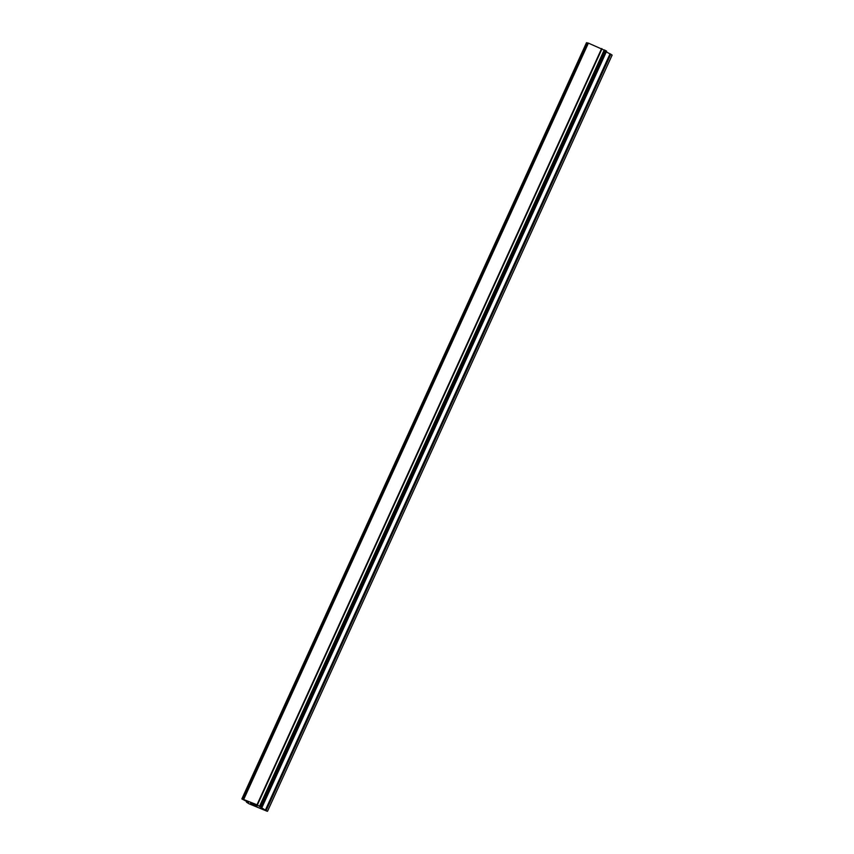 <?xml version="1.0" encoding="UTF-8"?>
<svg xmlns="http://www.w3.org/2000/svg" width="854" height="854" viewBox="0 0 854 854"><rect width="100%" height="100%" fill="white"/><g stroke="black" fill="none" stroke-linecap="round" stroke-linejoin="round"><path stroke-width="1.28" d="M587.018 42.86L586.495 42.7L241.928 798.928M588.139 43.138L587.04 42.807L242.408 799.034L257.065 804.82L266.939 811.172L249.112 803.817L246.443 802.162L248.471 802.579L247.639 801.97L241.863 798.928L242.451 799.098L587.04 42.807M606.564 51.165L588.192 43.042L243.55 799.269M267.505 811.3L612.137 55.072L606.308 51.859M250.927 803.23L252.677 804.158M251.62 803.731L254.3 805.044L252.069 804.126L250.574 803.059L252.901 804.052M252.069 804.126L254.278 805.023M250.596 803.07L252.069 804.116M254.855 804.916L257.022 806.155M588.363 43.095L243.732 799.323M588.395 43.106L243.764 799.333M601.632 48.561L256.99 804.788M601.696 48.593L257.065 804.82M602.017 48.753L257.374 804.98M246.838 801.564L246.571 802.162M586.709 42.753L242.077 798.981M586.879 42.817L242.237 799.045M587.285 42.871L242.643 799.098M604.258 49.874L259.627 806.101M604.803 50.151L260.171 806.379M604.92 50.215L260.289 806.443M605.422 50.471L260.79 806.699M605.635 50.567L261.004 806.795M606.201 50.856L261.57 807.083M606.586 51.123L261.954 807.35M261.516 807.254L261.239 807.863M610.087 53.738L265.455 809.966M610.834 54.154L266.202 810.382M246.742 801.511L246.443 802.162M586.495 42.7L241.863 798.928M606.618 51.165L261.986 807.393"/></g></svg>
